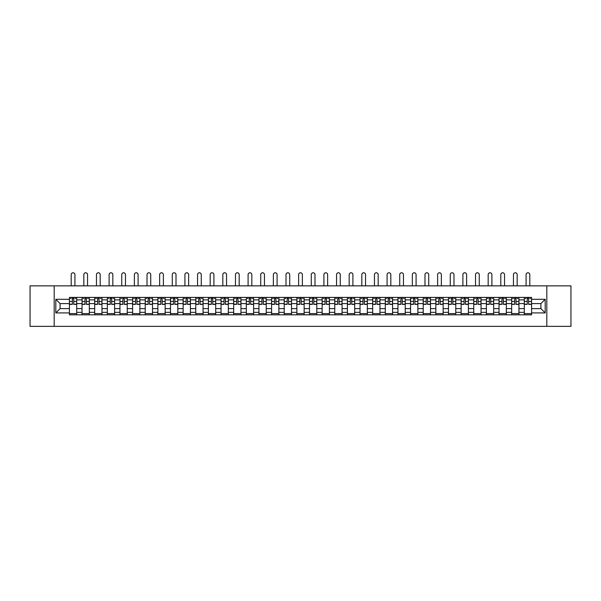 <?xml version="1.0" encoding="UTF-8"?>
<svg xmlns="http://www.w3.org/2000/svg" width="601" height="601" viewBox="0 0 601 601"><rect width="100%" height="100%" fill="white"/><g stroke="black" fill="none" stroke-linecap="round" stroke-linejoin="round"><path stroke-width="0.9" d="M546.812 326.358L570.95 326.358L570.95 285.858L30.05 285.858L30.05 326.358L546.812 326.358L546.812 285.858M82.052 314.819L82.052 299.869L76.703 299.869L76.703 314.819M76.703 299.869L76.703 297.405M82.052 299.869L82.052 297.405M89.339 297.405L89.339 314.819M94.688 314.819L94.688 297.405M101.975 297.405L101.975 314.819M107.324 314.819L107.324 297.405M114.611 297.405L114.611 314.819M119.96 314.819L119.96 297.405M127.247 297.405L127.247 314.819M132.596 314.819L132.596 297.405M139.883 297.405L139.883 314.819M145.232 314.819L145.232 297.405M152.519 297.405L152.519 314.819M157.86 314.819L157.86 297.405M165.155 297.405L165.155 314.819M170.496 314.819L170.496 297.405M177.791 297.405L177.791 314.819M183.132 314.819L183.132 297.405M190.427 297.405L190.427 314.819M195.768 314.819L195.768 297.405M203.063 297.405L203.063 314.819M208.404 314.819L208.404 297.405M215.699 297.405L215.699 314.819M221.04 314.819L221.04 297.405M228.335 297.405L228.335 314.819M233.676 314.819L233.676 297.405M240.963 297.405L240.963 314.819M246.312 314.819L246.312 297.405M253.599 297.405L253.599 314.819M258.948 314.819L258.948 297.405M266.235 297.405L266.235 314.819M271.584 314.819L271.584 297.405M278.872 297.405L278.872 314.819M284.22 314.819L284.22 297.405M291.508 297.405L291.508 314.819M296.856 314.819L296.856 297.405M304.144 297.405L304.144 314.819M309.492 314.819L309.492 297.405M316.78 297.405L316.78 314.819M322.128 314.819L322.128 297.405M329.416 297.405L329.416 314.819M334.765 314.819L334.765 297.405M342.052 297.405L342.052 314.819M347.401 314.819L347.401 297.405M354.688 297.405L354.688 314.819M360.037 314.819L360.037 297.405M367.324 297.405L367.324 314.819M372.665 314.819L372.665 297.405M379.96 297.405L379.96 314.819M385.301 314.819L385.301 297.405M392.596 297.405L392.596 314.819M397.937 314.819L397.937 297.405M405.232 297.405L405.232 314.819M410.573 314.819L410.573 297.405M417.868 297.405L417.868 314.819M423.209 314.819L423.209 297.405M430.504 297.405L430.504 314.819M435.845 314.819L435.845 297.405M443.14 297.405L443.14 314.819M448.481 314.819L448.481 297.405M455.768 297.405L455.768 314.819M461.117 314.819L461.117 297.405M468.404 297.405L468.404 314.819M473.753 314.819L473.753 297.405M481.04 297.405L481.04 314.819M486.389 314.819L486.389 297.405M493.676 297.405L493.676 314.819M499.025 314.819L499.025 297.405M506.312 297.405L506.312 314.819M511.661 314.819L511.661 297.405M518.948 297.405L518.948 314.819M524.297 314.819L524.297 297.405M524.297 308.621L518.948 308.621M511.661 308.621L506.312 308.621M499.025 308.621L493.676 308.621M486.389 308.621L481.04 308.621M473.753 308.621L468.404 308.621M461.117 308.621L455.768 308.621M448.481 308.621L443.14 308.621M435.845 308.621L430.504 308.621M423.209 308.621L417.868 308.621M410.573 308.621L405.232 308.621M397.937 308.621L392.596 308.621M385.301 308.621L379.96 308.621M372.665 308.621L367.324 308.621M360.037 308.621L354.688 308.621M347.401 308.621L342.052 308.621M334.765 308.621L329.416 308.621M322.128 308.621L316.78 308.621M309.492 308.621L304.144 308.621M296.856 308.621L291.508 308.621M284.22 308.621L278.872 308.621M271.584 308.621L266.235 308.621M258.948 308.621L253.599 308.621M246.312 308.621L240.963 308.621M233.676 308.621L228.335 308.621M221.04 308.621L215.699 308.621M208.404 308.621L203.063 308.621M195.768 308.621L190.427 308.621M183.132 308.621L177.791 308.621M170.496 308.621L165.155 308.621M157.86 308.621L152.519 308.621M145.232 308.621L139.883 308.621M132.596 308.621L127.247 308.621M119.96 308.621L114.611 308.621M107.324 308.621L101.975 308.621M94.688 308.621L89.339 308.621M82.052 308.621L76.703 308.621M524.297 303.595L518.948 303.595M511.661 303.595L506.312 303.595M499.025 303.595L493.676 303.595M486.389 303.595L481.04 303.595M473.753 303.595L468.404 303.595M461.117 303.595L455.768 303.595M448.481 303.595L443.14 303.595M435.845 303.595L430.504 303.595M423.209 303.595L417.868 303.595M410.573 303.595L405.232 303.595M397.937 303.595L392.596 303.595M385.301 303.595L379.96 303.595M372.665 303.595L367.324 303.595M360.037 303.595L354.688 303.595M347.401 303.595L342.052 303.595M334.765 303.595L329.416 303.595M322.128 303.595L316.78 303.595M309.492 303.595L304.144 303.595M296.856 303.595L291.508 303.595M284.22 303.595L278.872 303.595M271.584 303.595L266.235 303.595M258.948 303.595L253.599 303.595M246.312 303.595L240.963 303.595M233.676 303.595L228.335 303.595M221.04 303.595L215.699 303.595M208.404 303.595L203.063 303.595M195.768 303.595L190.427 303.595M183.132 303.595L177.791 303.595M170.496 303.595L165.155 303.595M157.86 303.595L152.519 303.595M145.232 303.595L139.883 303.595M132.596 303.595L127.247 303.595M119.96 303.595L114.611 303.595M107.324 303.595L101.975 303.595M94.688 303.595L89.339 303.595M82.052 303.595L76.703 303.595M60.1 308.621L69.416 308.621L69.416 303.595L60.1 303.595L60.1 308.621L55.81 312.911L55.81 299.306L69.416 299.306L69.416 303.595M531.585 303.595L531.585 308.621L540.9 308.621L540.9 303.595L531.585 303.595L531.585 297.405L69.416 297.405L69.416 299.306M531.585 299.306L545.19 299.306L545.19 312.911L531.585 312.911L531.585 308.621M69.416 308.621L69.416 314.819L531.585 314.819L531.585 312.911M69.416 312.911L55.81 312.911M54.188 326.358L54.188 285.858M76.703 313.602L69.416 313.602M72.368 298.614L73.75 298.614M89.339 313.602L82.052 313.602M85.004 298.614L86.386 298.614M101.975 313.602L94.688 313.602M97.64 298.614L99.022 298.614M114.611 313.602L107.324 313.602M110.276 298.614L111.658 298.614M127.247 313.602L119.96 313.602M122.912 298.614L124.287 298.614M139.883 313.602L132.596 313.602M135.548 298.614L136.923 298.614M152.519 313.602L145.232 313.602M148.184 298.614L149.559 298.614M165.155 313.602L157.86 313.602M160.82 298.614L162.195 298.614M177.791 313.602L170.496 313.602M173.456 298.614L174.831 298.614M190.427 313.602L183.132 313.602M186.092 298.614L187.467 298.614M203.063 313.602L195.768 313.602M198.728 298.614L200.103 298.614M215.699 313.602L208.404 313.602M211.364 298.614L212.739 298.614M228.335 313.602L221.04 313.602M224 298.614L225.375 298.614M240.963 313.602L233.676 313.602M236.636 298.614L238.011 298.614M253.599 313.602L246.312 313.602M249.272 298.614L250.647 298.614M266.235 313.602L258.948 313.602M261.908 298.614L263.283 298.614M278.872 313.602L271.584 313.602M274.537 298.614L275.919 298.614M291.508 313.602L284.22 313.602M287.173 298.614L288.555 298.614M304.144 313.602L296.856 313.602M299.809 298.614L301.191 298.614M316.78 313.602L309.492 313.602M312.445 298.614L313.827 298.614M329.416 313.602L322.128 313.602M325.081 298.614L326.463 298.614M342.052 313.602L334.765 313.602M337.717 298.614L339.092 298.614M354.688 313.602L347.401 313.602M350.353 298.614L351.728 298.614M367.324 313.602L360.037 313.602M362.989 298.614L364.364 298.614M379.96 313.602L372.665 313.602M375.625 298.614L377 298.614M392.596 313.602L385.301 313.602M388.261 298.614L389.636 298.614M405.232 313.602L397.937 313.602M400.897 298.614L402.272 298.614M417.868 313.602L410.573 313.602M413.533 298.614L414.908 298.614M430.504 313.602L423.209 313.602M426.169 298.614L427.544 298.614M443.14 313.602L435.845 313.602M438.805 298.614L440.18 298.614M455.768 313.602L448.481 313.602M451.441 298.614L452.816 298.614M468.404 313.602L461.117 313.602M464.077 298.614L465.452 298.614M481.04 313.602L473.753 313.602M476.713 298.614L478.088 298.614M493.676 313.602L486.389 313.602M489.342 298.614L490.724 298.614M506.312 313.602L499.025 313.602M501.978 298.614L503.36 298.614M518.948 313.602L511.661 313.602M514.614 298.614L515.996 298.614M531.585 313.602L524.297 313.602M527.25 298.614L528.632 298.614M55.81 299.306L60.1 303.595M540.9 308.621L545.19 312.911M540.9 303.595L545.19 299.306M74.922 285.858L74.922 274.642A1.863 1.863 87.4 0 0 73.059 272.779A1.863 1.863 87.4 0 0 71.196 274.642L71.196 285.858M73.75 304.369L73.75 297.48L76.665 297.48L76.665 304.369L73.75 304.369M72.368 298.539L73.75 298.539M70.505 298.539L71.076 298.539M75.042 298.539L75.613 298.539M72.368 297.48L69.453 297.48L69.453 304.369L72.368 304.369L72.368 297.48L73.75 297.48M87.558 285.858L87.558 274.642A1.863 1.863 87.4 0 0 85.695 272.779A1.863 1.863 87.4 0 0 83.832 274.642L83.832 285.858M86.386 304.369L86.386 297.48L89.301 297.48L89.301 304.369L86.386 304.369M85.004 298.539L86.386 298.539M83.141 298.539L83.712 298.539M87.678 298.539L88.249 298.539M85.004 297.48L82.089 297.48L82.089 304.369L85.004 304.369L85.004 297.48L86.386 297.48M100.194 285.858L100.194 274.642A1.863 1.863 87.4 0 0 98.331 272.779A1.863 1.863 87.4 0 0 96.468 274.642L96.468 285.858M99.022 304.369L99.022 297.48L101.937 297.48L101.937 304.369L99.022 304.369M97.64 298.539L99.022 298.539M95.777 298.539L96.348 298.539M100.314 298.539L100.885 298.539M97.64 297.48L94.725 297.48L94.725 304.369L97.64 304.369L97.64 297.48L99.022 297.48M112.83 285.858L112.83 274.642A1.863 1.863 87.4 0 0 110.967 272.779A1.863 1.863 87.4 0 0 109.104 274.642L109.104 285.858M111.658 304.369L111.658 297.48L114.573 297.48L114.573 304.369L111.658 304.369M110.276 298.539L111.658 298.539M108.413 298.539L108.984 298.539M112.95 298.539L113.521 298.539M110.276 297.48L107.361 297.48L107.361 304.369L110.276 304.369L110.276 297.48L111.658 297.48M125.466 285.858L125.466 274.642A1.863 1.863 87.4 0 0 123.603 272.779A1.863 1.863 87.4 0 0 121.74 274.642L121.74 285.858M124.287 304.369L124.287 297.48L127.209 297.48L127.209 304.369L124.287 304.369M122.912 298.539L124.287 298.539M121.049 298.539L121.62 298.539M125.586 298.539L126.15 298.539M122.912 297.48L119.997 297.48L119.997 304.369L122.912 304.369L122.912 297.48L124.287 297.48M138.102 285.858L138.102 274.642A1.863 1.863 87.4 0 0 136.239 272.779A1.863 1.863 87.4 0 0 134.376 274.642L134.376 285.858M136.923 304.369L136.923 297.48L139.845 297.48L139.845 304.369L136.923 304.369M135.548 298.539L136.923 298.539M133.685 298.539L134.256 298.539M138.222 298.539L138.786 298.539M135.548 297.48L132.633 297.48L132.633 304.369L135.548 304.369L135.548 297.48L136.923 297.48M150.738 285.858L150.738 274.642A1.863 1.863 87.4 0 0 148.875 272.779A1.863 1.863 87.4 0 0 147.012 274.642L147.012 285.858M149.559 304.369L149.559 297.48L152.474 297.48L152.474 304.369L149.559 304.369M148.184 298.539L149.559 298.539M146.321 298.539L146.892 298.539M150.859 298.539L151.422 298.539M148.184 297.48L145.269 297.48L145.269 304.369L148.184 304.369L148.184 297.48L149.559 297.48M163.374 285.858L163.374 274.642A1.863 1.863 87.4 0 0 161.511 272.779A1.863 1.863 87.4 0 0 159.648 274.642L159.648 285.858M162.195 304.369L162.195 297.48L165.11 297.48L165.11 304.369L162.195 304.369M160.82 298.539L162.195 298.539M158.957 298.539L159.528 298.539M163.495 298.539L164.058 298.539M160.82 297.48L157.905 297.48L157.905 304.369L160.82 304.369L160.82 297.48L162.195 297.48M176.01 285.858L176.01 274.642A1.863 1.863 87.4 0 0 174.147 272.779A1.863 1.863 87.4 0 0 172.284 274.642L172.284 285.858M174.831 304.369L174.831 297.48L177.746 297.48L177.746 304.369L174.831 304.369M173.456 298.539L174.831 298.539M171.593 298.539L172.156 298.539M176.131 298.539L176.694 298.539M173.456 297.48L170.541 297.48L170.541 304.369L173.456 304.369L173.456 297.48L174.831 297.48M188.646 285.858L188.646 274.642A1.863 1.863 87.4 0 0 186.783 272.779A1.863 1.863 87.4 0 0 184.92 274.642L184.92 285.858M187.467 304.369L187.467 297.48L190.382 297.48L190.382 304.369L187.467 304.369M186.092 298.539L187.467 298.539M184.229 298.539L184.792 298.539M188.767 298.539L189.33 298.539M186.092 297.48L183.177 297.48L183.177 304.369L186.092 304.369L186.092 297.48L187.467 297.48M201.275 285.858L201.275 274.642A1.863 1.863 87.4 0 0 199.412 272.779A1.863 1.863 87.4 0 0 197.549 274.642L197.549 285.858M200.103 304.369L200.103 297.48L203.018 297.48L203.018 304.369L200.103 304.369M198.728 298.539L200.103 298.539M196.865 298.539L197.429 298.539M201.403 298.539L201.966 298.539M198.728 297.48L195.813 297.48L195.813 304.369L198.728 304.369L198.728 297.48L200.103 297.48M213.911 285.858L213.911 274.642A1.863 1.863 87.4 0 0 212.048 272.779A1.863 1.863 87.4 0 0 210.185 274.642L210.185 285.858M212.739 304.369L212.739 297.48L215.654 297.48L215.654 304.369L212.739 304.369M211.364 298.539L212.739 298.539M209.501 298.539L210.065 298.539M214.039 298.539L214.602 298.539M211.364 297.48L208.449 297.48L208.449 304.369L211.364 304.369L211.364 297.48L212.739 297.48M226.547 285.858L226.547 274.642A1.863 1.863 87.4 0 0 224.684 272.779A1.863 1.863 87.4 0 0 222.821 274.642L222.821 285.858M225.375 304.369L225.375 297.48L228.29 297.48L228.29 304.369L225.375 304.369M224 298.539L225.375 298.539M222.137 298.539L222.701 298.539M226.675 298.539L227.238 298.539M224 297.48L221.085 297.48L221.085 304.369L224 304.369L224 297.48L225.375 297.48M239.183 285.858L239.183 274.642A1.863 1.863 87.4 0 0 237.32 272.779A1.863 1.863 87.4 0 0 235.457 274.642L235.457 285.858M238.011 304.369L238.011 297.48L240.926 297.48L240.926 304.369L238.011 304.369M236.636 298.539L238.011 298.539M234.773 298.539L235.337 298.539M239.303 298.539L239.874 298.539M236.636 297.48L233.721 297.48L233.721 304.369L236.636 304.369L236.636 297.48L238.011 297.48M251.819 285.858L251.819 274.642A1.863 1.863 87.4 0 0 249.956 272.779A1.863 1.863 87.4 0 0 248.093 274.642L248.093 285.858M250.647 304.369L250.647 297.48L253.562 297.48L253.562 304.369L250.647 304.369M249.272 298.539L250.647 298.539M247.409 298.539L247.973 298.539M251.939 298.539L252.51 298.539M249.272 297.48L246.35 297.48L246.35 304.369L249.272 304.369L249.272 297.48L250.647 297.48M264.455 285.858L264.455 274.642A1.863 1.863 87.4 0 0 262.592 272.779A1.863 1.863 87.4 0 0 260.729 274.642L260.729 285.858M263.283 304.369L263.283 297.48L266.198 297.48L266.198 304.369L263.283 304.369M261.908 298.539L263.283 298.539M260.045 298.539L260.609 298.539M264.575 298.539L265.146 298.539M261.908 297.48L258.986 297.48L258.986 304.369L261.908 304.369L261.908 297.48L263.283 297.48M277.091 285.858L277.091 274.642A1.863 1.863 87.4 0 0 275.228 272.779A1.863 1.863 87.4 0 0 273.365 274.642L273.365 285.858M275.919 304.369L275.919 297.48L278.834 297.48L278.834 304.369L275.919 304.369M274.537 298.539L275.919 298.539M272.674 298.539L273.245 298.539M277.211 298.539L277.782 298.539M274.537 297.48L271.622 297.48L271.622 304.369L274.537 304.369L274.537 297.48L275.919 297.48M289.727 285.858L289.727 274.642A1.863 1.863 87.4 0 0 287.864 272.779A1.863 1.863 87.4 0 0 286.001 274.642L286.001 285.858M288.555 304.369L288.555 297.48L291.47 297.48L291.47 304.369L288.555 304.369M287.173 298.539L288.555 298.539M285.31 298.539L285.881 298.539M289.847 298.539L290.418 298.539M287.173 297.48L284.258 297.48L284.258 304.369L287.173 304.369L287.173 297.48L288.555 297.48M302.363 285.858L302.363 274.642A1.863 1.863 87.4 0 0 300.5 272.779A1.863 1.863 87.4 0 0 298.637 274.642L298.637 285.858M301.191 304.369L301.191 297.48L304.106 297.48L304.106 304.369L301.191 304.369M299.809 298.539L301.191 298.539M297.946 298.539L298.517 298.539M302.483 298.539L303.054 298.539M299.809 297.48L296.894 297.48L296.894 304.369L299.809 304.369L299.809 297.48L301.191 297.48M314.999 285.858L314.999 274.642A1.863 1.863 87.4 0 0 313.136 272.779A1.863 1.863 87.4 0 0 311.273 274.642L311.273 285.858M313.827 304.369L313.827 297.48L316.742 297.48L316.742 304.369L313.827 304.369M312.445 298.539L313.827 298.539M310.582 298.539L311.153 298.539M315.119 298.539L315.69 298.539M312.445 297.48L309.53 297.48L309.53 304.369L312.445 304.369L312.445 297.48L313.827 297.48M327.635 285.858L327.635 274.642A1.863 1.863 87.4 0 0 325.772 272.779A1.863 1.863 87.4 0 0 323.909 274.642L323.909 285.858M326.463 304.369L326.463 297.48L329.378 297.48L329.378 304.369L326.463 304.369M325.081 298.539L326.463 298.539M323.218 298.539L323.789 298.539M327.755 298.539L328.326 298.539M325.081 297.48L322.166 297.48L322.166 304.369L325.081 304.369L325.081 297.48L326.463 297.48M340.271 285.858L340.271 274.642A1.863 1.863 87.4 0 0 338.408 272.779A1.863 1.863 87.4 0 0 336.545 274.642L336.545 285.858M339.092 304.369L339.092 297.48L342.014 297.48L342.014 304.369L339.092 304.369M337.717 298.539L339.092 298.539M335.854 298.539L336.425 298.539M340.391 298.539L340.955 298.539M337.717 297.48L334.802 297.48L334.802 304.369L337.717 304.369L337.717 297.48L339.092 297.48M352.907 285.858L352.907 274.642A1.863 1.863 87.4 0 0 351.044 272.779A1.863 1.863 87.4 0 0 349.181 274.642L349.181 285.858M351.728 304.369L351.728 297.48L354.65 297.48L354.65 304.369L351.728 304.369M350.353 298.539L351.728 298.539M348.49 298.539L349.061 298.539M353.027 298.539L353.591 298.539M350.353 297.48L347.438 297.48L347.438 304.369L350.353 304.369L350.353 297.48L351.728 297.48M365.543 285.858L365.543 274.642A1.863 1.863 87.4 0 0 363.68 272.779A1.863 1.863 87.4 0 0 361.817 274.642L361.817 285.858M364.364 304.369L364.364 297.48L367.279 297.48L367.279 304.369L364.364 304.369M362.989 298.539L364.364 298.539M361.126 298.539L361.697 298.539M365.663 298.539L366.227 298.539M362.989 297.48L360.074 297.48L360.074 304.369L362.989 304.369L362.989 297.48L364.364 297.48M378.179 285.858L378.179 274.642A1.863 1.863 87.4 0 0 376.316 272.779A1.863 1.863 87.4 0 0 374.453 274.642L374.453 285.858M377 304.369L377 297.48L379.915 297.48L379.915 304.369L377 304.369M375.625 298.539L377 298.539M373.762 298.539L374.325 298.539M378.299 298.539L378.863 298.539M375.625 297.48L372.71 297.48L372.71 304.369L375.625 304.369L375.625 297.48L377 297.48M390.815 285.858L390.815 274.642A1.863 1.863 87.4 0 0 388.952 272.779A1.863 1.863 87.4 0 0 387.089 274.642L387.089 285.858M389.636 304.369L389.636 297.48L392.551 297.48L392.551 304.369L389.636 304.369M388.261 298.539L389.636 298.539M386.398 298.539L386.961 298.539M390.935 298.539L391.499 298.539M388.261 297.48L385.346 297.48L385.346 304.369L388.261 304.369L388.261 297.48L389.636 297.48M403.451 285.858L403.451 274.642A1.863 1.863 87.4 0 0 401.588 272.779A1.863 1.863 87.4 0 0 399.725 274.642L399.725 285.858M402.272 304.369L402.272 297.48L405.187 297.48L405.187 304.369L402.272 304.369M400.897 298.539L402.272 298.539M399.034 298.539L399.597 298.539M403.572 298.539L404.135 298.539M400.897 297.48L397.982 297.48L397.982 304.369L400.897 304.369L400.897 297.48L402.272 297.48M416.08 285.858L416.08 274.642A1.863 1.863 87.4 0 0 414.217 272.779A1.863 1.863 87.4 0 0 412.354 274.642L412.354 285.858M414.908 304.369L414.908 297.48L417.823 297.48L417.823 304.369L414.908 304.369M413.533 298.539L414.908 298.539M411.67 298.539L412.233 298.539M416.208 298.539L416.771 298.539M413.533 297.48L410.618 297.48L410.618 304.369L413.533 304.369L413.533 297.48L414.908 297.48M428.716 285.858L428.716 274.642A1.863 1.863 87.4 0 0 426.853 272.779A1.863 1.863 87.4 0 0 424.99 274.642L424.99 285.858M427.544 304.369L427.544 297.48L430.459 297.48L430.459 304.369L427.544 304.369M426.169 298.539L427.544 298.539M424.306 298.539L424.869 298.539M428.844 298.539L429.407 298.539M426.169 297.48L423.254 297.48L423.254 304.369L426.169 304.369L426.169 297.48L427.544 297.48M441.352 285.858L441.352 274.642A1.863 1.863 87.4 0 0 439.489 272.779A1.863 1.863 87.4 0 0 437.626 274.642L437.626 285.858M440.18 304.369L440.18 297.48L443.095 297.48L443.095 304.369L440.18 304.369M438.805 298.539L440.18 298.539M436.942 298.539L437.505 298.539M441.472 298.539L442.043 298.539M438.805 297.48L435.89 297.48L435.89 304.369L438.805 304.369L438.805 297.48L440.18 297.48M453.988 285.858L453.988 274.642A1.863 1.863 87.4 0 0 452.125 272.779A1.863 1.863 87.4 0 0 450.262 274.642L450.262 285.858M452.816 304.369L452.816 297.48L455.731 297.48L455.731 304.369L452.816 304.369M451.441 298.539L452.816 298.539M449.578 298.539L450.141 298.539M454.108 298.539L454.679 298.539M451.441 297.48L448.526 297.48L448.526 304.369L451.441 304.369L451.441 297.48L452.816 297.48M466.624 285.858L466.624 274.642A1.863 1.863 87.4 0 0 464.761 272.779A1.863 1.863 87.4 0 0 462.898 274.642L462.898 285.858M465.452 304.369L465.452 297.48L468.367 297.48L468.367 304.369L465.452 304.369M464.077 298.539L465.452 298.539M462.214 298.539L462.778 298.539M466.744 298.539L467.315 298.539M464.077 297.48L461.155 297.48L461.155 304.369L464.077 304.369L464.077 297.48L465.452 297.48M479.26 285.858L479.26 274.642A1.863 1.863 87.4 0 0 477.397 272.779A1.863 1.863 87.4 0 0 475.534 274.642L475.534 285.858M478.088 304.369L478.088 297.48L481.003 297.48L481.003 304.369L478.088 304.369M476.713 298.539L478.088 298.539M474.85 298.539L475.414 298.539M479.38 298.539L479.951 298.539M476.713 297.48L473.791 297.48L473.791 304.369L476.713 304.369L476.713 297.48L478.088 297.48M491.896 285.858L491.896 274.642A1.863 1.863 87.4 0 0 490.033 272.779A1.863 1.863 87.4 0 0 488.17 274.642L488.17 285.858M490.724 304.369L490.724 297.48L493.639 297.48L493.639 304.369L490.724 304.369M489.342 298.539L490.724 298.539M487.479 298.539L488.05 298.539M492.016 298.539L492.587 298.539M489.342 297.48L486.427 297.48L486.427 304.369L489.342 304.369L489.342 297.48L490.724 297.48M504.532 285.858L504.532 274.642A1.863 1.863 87.4 0 0 502.669 272.779A1.863 1.863 87.4 0 0 500.806 274.642L500.806 285.858M503.36 304.369L503.36 297.48L506.275 297.48L506.275 304.369L503.36 304.369M501.978 298.539L503.36 298.539M500.115 298.539L500.686 298.539M504.652 298.539L505.223 298.539M501.978 297.48L499.063 297.48L499.063 304.369L501.978 304.369L501.978 297.48L503.36 297.48M517.168 285.858L517.168 274.642A1.863 1.863 87.4 0 0 515.305 272.779A1.863 1.863 87.4 0 0 513.442 274.642L513.442 285.858M515.996 304.369L515.996 297.48L518.911 297.48L518.911 304.369L515.996 304.369M514.614 298.539L515.996 298.539M512.751 298.539L513.322 298.539M517.288 298.539L517.859 298.539M514.614 297.48L511.699 297.48L511.699 304.369L514.614 304.369L514.614 297.48L515.996 297.48M529.804 285.858L529.804 274.642A1.863 1.863 87.4 0 0 527.941 272.779A1.863 1.863 87.4 0 0 526.078 274.642L526.078 285.858M528.632 304.369L528.632 297.48L531.547 297.48L531.547 304.369L528.632 304.369M527.25 298.539L528.632 298.539M525.387 298.539L525.958 298.539M529.924 298.539L530.495 298.539M527.25 297.48L524.335 297.48L524.335 304.369L527.25 304.369L527.25 297.48L528.632 297.48M511.661 299.869L506.312 299.869M499.025 299.869L493.676 299.869M486.389 299.869L481.04 299.869M473.753 299.869L468.404 299.869M461.117 299.869L455.768 299.869M448.481 299.869L443.14 299.869M435.845 299.869L430.504 299.869M423.209 299.869L417.868 299.869M410.573 299.869L405.232 299.869M397.937 299.869L392.596 299.869M385.301 299.869L379.96 299.869M372.665 299.869L367.324 299.869M360.037 299.869L354.688 299.869M347.401 299.869L342.052 299.869M334.765 299.869L329.416 299.869M322.128 299.869L316.78 299.869M309.492 299.869L304.144 299.869M296.856 299.869L291.508 299.869M284.22 299.869L278.872 299.869M271.584 299.869L266.235 299.869M258.948 299.869L253.599 299.869M246.312 299.869L240.963 299.869M233.676 299.869L228.335 299.869M221.04 299.869L215.699 299.869M208.404 299.869L203.063 299.869M195.768 299.869L190.427 299.869M183.132 299.869L177.791 299.869M170.496 299.869L165.155 299.869M157.86 299.869L152.519 299.869M145.232 299.869L139.883 299.869M132.596 299.869L127.247 299.869M119.96 299.869L114.611 299.869M107.324 299.869L101.975 299.869M94.688 299.869L89.339 299.869M524.297 299.869L518.948 299.869M511.661 312.347L506.312 312.347M499.025 312.347L493.676 312.347M486.389 312.347L481.04 312.347M473.753 312.347L468.404 312.347M461.117 312.347L455.768 312.347M448.481 312.347L443.14 312.347M435.845 312.347L430.504 312.347M423.209 312.347L417.868 312.347M410.573 312.347L405.232 312.347M397.937 312.347L392.596 312.347M385.301 312.347L379.96 312.347M372.665 312.347L367.324 312.347M360.037 312.347L354.688 312.347M347.401 312.347L342.052 312.347M334.765 312.347L329.416 312.347M322.128 312.347L316.78 312.347M309.492 312.347L304.144 312.347M296.856 312.347L291.508 312.347M284.22 312.347L278.872 312.347M271.584 312.347L266.235 312.347M258.948 312.347L253.599 312.347M246.312 312.347L240.963 312.347M233.676 312.347L228.335 312.347M221.04 312.347L215.699 312.347M208.404 312.347L203.063 312.347M195.768 312.347L190.427 312.347M183.132 312.347L177.791 312.347M170.496 312.347L165.155 312.347M157.86 312.347L152.519 312.347M145.232 312.347L139.883 312.347M132.596 312.347L127.247 312.347M119.96 312.347L114.611 312.347M107.324 312.347L101.975 312.347M94.688 312.347L89.339 312.347M82.052 312.347L76.703 312.347M524.297 312.347L518.948 312.347M73.75 304.196L76.665 304.196M73.75 301.462L76.665 301.462M69.453 304.196L72.368 304.196M69.453 301.462L72.368 301.462M86.386 304.196L89.301 304.196M86.386 301.462L89.301 301.462M82.089 304.196L85.004 304.196M82.089 301.462L85.004 301.462M99.022 304.196L101.937 304.196M99.022 301.462L101.937 301.462M94.725 304.196L97.64 304.196M94.725 301.462L97.64 301.462M111.658 304.196L114.573 304.196M111.658 301.462L114.573 301.462M107.361 304.196L110.276 304.196M107.361 301.462L110.276 301.462M124.287 304.196L127.209 304.196M124.287 301.462L127.209 301.462M119.997 304.196L122.912 304.196M119.997 301.462L122.912 301.462M136.923 304.196L139.845 304.196M136.923 301.462L139.845 301.462M132.633 304.196L135.548 304.196M132.633 301.462L135.548 301.462M149.559 304.196L152.474 304.196M149.559 301.462L152.474 301.462M145.269 304.196L148.184 304.196M145.269 301.462L148.184 301.462M162.195 304.196L165.11 304.196M162.195 301.462L165.11 301.462M157.905 304.196L160.82 304.196M157.905 301.462L160.82 301.462M174.831 304.196L177.746 304.196M174.831 301.462L177.746 301.462M170.541 304.196L173.456 304.196M170.541 301.462L173.456 301.462M187.467 304.196L190.382 304.196M187.467 301.462L190.382 301.462M183.177 304.196L186.092 304.196M183.177 301.462L186.092 301.462M200.103 304.196L203.018 304.196M200.103 301.462L203.018 301.462M195.813 304.196L198.728 304.196M195.813 301.462L198.728 301.462M212.739 304.196L215.654 304.196M212.739 301.462L215.654 301.462M208.449 304.196L211.364 304.196M208.449 301.462L211.364 301.462M225.375 304.196L228.29 304.196M225.375 301.462L228.29 301.462M221.085 304.196L224 304.196M221.085 301.462L224 301.462M238.011 304.196L240.926 304.196M238.011 301.462L240.926 301.462M233.721 304.196L236.636 304.196M233.721 301.462L236.636 301.462M250.647 304.196L253.562 304.196M250.647 301.462L253.562 301.462M246.35 304.196L249.272 304.196M246.35 301.462L249.272 301.462M263.283 304.196L266.198 304.196M263.283 301.462L266.198 301.462M258.986 304.196L261.908 304.196M258.986 301.462L261.908 301.462M275.919 304.196L278.834 304.196M275.919 301.462L278.834 301.462M271.622 304.196L274.537 304.196M271.622 301.462L274.537 301.462M288.555 304.196L291.47 304.196M288.555 301.462L291.47 301.462M284.258 304.196L287.173 304.196M284.258 301.462L287.173 301.462M301.191 304.196L304.106 304.196M301.191 301.462L304.106 301.462M296.894 304.196L299.809 304.196M296.894 301.462L299.809 301.462M313.827 304.196L316.742 304.196M313.827 301.462L316.742 301.462M309.53 304.196L312.445 304.196M309.53 301.462L312.445 301.462M326.463 304.196L329.378 304.196M326.463 301.462L329.378 301.462M322.166 304.196L325.081 304.196M322.166 301.462L325.081 301.462M339.092 304.196L342.014 304.196M339.092 301.462L342.014 301.462M334.802 304.196L337.717 304.196M334.802 301.462L337.717 301.462M351.728 304.196L354.65 304.196M351.728 301.462L354.65 301.462M347.438 304.196L350.353 304.196M347.438 301.462L350.353 301.462M364.364 304.196L367.279 304.196M364.364 301.462L367.279 301.462M360.074 304.196L362.989 304.196M360.074 301.462L362.989 301.462M377 304.196L379.915 304.196M377 301.462L379.915 301.462M372.71 304.196L375.625 304.196M372.71 301.462L375.625 301.462M389.636 304.196L392.551 304.196M389.636 301.462L392.551 301.462M385.346 304.196L388.261 304.196M385.346 301.462L388.261 301.462M402.272 304.196L405.187 304.196M402.272 301.462L405.187 301.462M397.982 304.196L400.897 304.196M397.982 301.462L400.897 301.462M414.908 304.196L417.823 304.196M414.908 301.462L417.823 301.462M410.618 304.196L413.533 304.196M410.618 301.462L413.533 301.462M427.544 304.196L430.459 304.196M427.544 301.462L430.459 301.462M423.254 304.196L426.169 304.196M423.254 301.462L426.169 301.462M440.18 304.196L443.095 304.196M440.18 301.462L443.095 301.462M435.89 304.196L438.805 304.196M435.89 301.462L438.805 301.462M452.816 304.196L455.731 304.196M452.816 301.462L455.731 301.462M448.526 304.196L451.441 304.196M448.526 301.462L451.441 301.462M465.452 304.196L468.367 304.196M465.452 301.462L468.367 301.462M461.155 304.196L464.077 304.196M461.155 301.462L464.077 301.462M478.088 304.196L481.003 304.196M478.088 301.462L481.003 301.462M473.791 304.196L476.713 304.196M473.791 301.462L476.713 301.462M490.724 304.196L493.639 304.196M490.724 301.462L493.639 301.462M486.427 304.196L489.342 304.196M486.427 301.462L489.342 301.462M503.36 304.196L506.275 304.196M503.36 301.462L506.275 301.462M499.063 304.196L501.978 304.196M499.063 301.462L501.978 301.462M515.996 304.196L518.911 304.196M515.996 301.462L518.911 301.462M511.699 304.196L514.614 304.196M511.699 301.462L514.614 301.462M528.632 304.196L531.547 304.196M528.632 301.462L531.547 301.462M524.335 304.196L527.25 304.196M524.335 301.462L527.25 301.462"/></g></svg>
